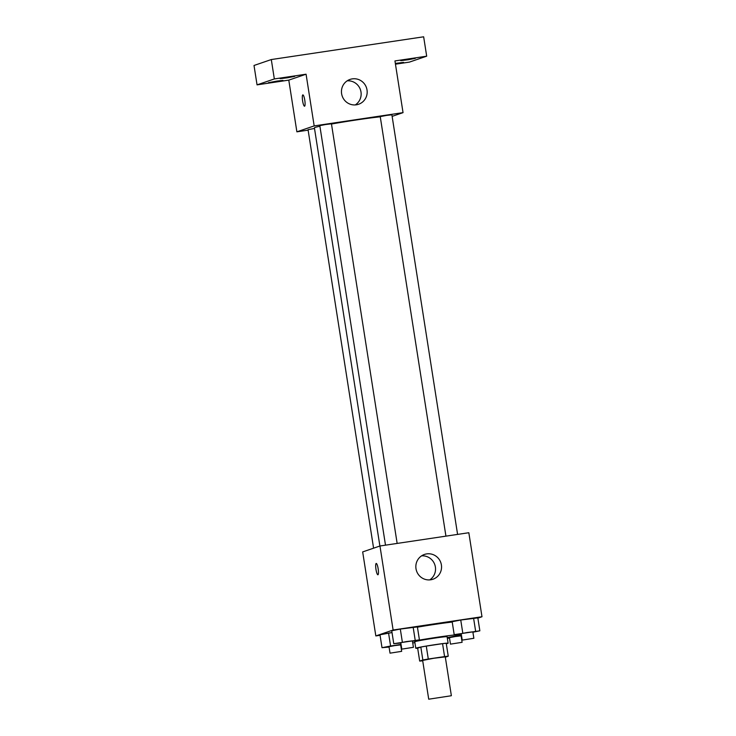 <?xml version="1.0" encoding="UTF-8"?>
<svg xmlns="http://www.w3.org/2000/svg" width="736" height="736" viewBox="0 0 736 736"><rect width="100%" height="100%" fill="white"/><g stroke="black" fill="none" stroke-linecap="round" stroke-linejoin="round"><path stroke-width="1.1" d="M451.15 695.768L428.72 699.2L451.15 695.768M428.72 699.2L422.648 660.422L433.909 658.251L445.28 656.88L451.361 695.658M419.686 661.084L417.662 648.168L420.826 647.082A15.557 0.552 -8.9 0 1 426.273 646.098L442.557 643.66L444.581 656.586L428.297 659.024A15.557 0.552 -8.9 0 0 422.85 660.008L419.686 661.084A15.557 0.552 -8.9 0 0 422.703 660.79M445.335 657.211L448.252 656.208A15.557 0.552 -8.9 0 0 444.581 656.586M442.557 643.66A15.557 0.552 -8.9 0 1 446.228 643.282L448.252 656.208M446.292 643.752A16.367 0.58 171.1 0 0 448.114 643.19A16.367 0.58 171.1 0 0 431.857 645.15A16.367 0.58 171.1 0 0 415.776 648.26A16.367 0.58 171.1 0 0 417.671 648.232M415.776 648.26L414.764 641.792A16.367 0.58 -8.9 0 1 430.845 638.692A16.367 0.58 -8.9 0 1 447.102 636.732L448.114 643.19M426.273 646.098L428.297 659.024M420.826 647.082L422.85 660.008M412.491 641.332A29.458 1.04 -8.9 0 1 443.311 636.373A29.458 1.04 -8.9 0 1 460.037 634.708A29.458 1.04 -8.9 0 1 459.494 634.993A29.458 1.04 -8.9 0 1 447.23 637.588M414.902 642.648A29.458 1.04 -8.9 0 1 412.74 642.933M417.432 627.164A29.458 1.04 -8.9 0 1 452.226 622.058M401.046 644.442L390.586 646.006L388.562 633.08L392.021 632.564L379.988 634.782L382.012 647.698L389.077 647.064M412.473 641.222L419.419 639.851L417.395 626.925L400.31 629.059L391.736 630.752L393.76 643.678L400.826 643.043M477.866 618.148L481.988 616.74L393.116 630.016L375.829 635.932L380.07 635.297M472.908 632.196L479.854 630.816L477.83 617.89L460.745 620.025L452.171 621.727L454.195 634.653L461.26 634.018M481.988 616.74L468.832 532.726L379.96 545.992L362.673 551.917L375.829 635.932M379.96 545.992L393.116 630.016M441.388 564.926A13.092 12.825 -108.9 0 1 416.558 570.98A13.092 12.825 -108.9 0 1 424.451 554.438A13.092 12.825 -108.9 0 1 441.388 564.926M377.954 574.77A5.732 1.122 81.5 0 1 377.918 574.779A5.732 1.122 81.5 0 1 375.958 569.278A5.732 1.122 81.5 0 1 376.225 563.454A5.732 1.122 81.5 0 1 378.166 568.845A5.732 1.122 81.5 0 1 377.954 574.77A5.732 1.122 81.5 0 1 375.967 569.278A5.732 1.122 81.5 0 1 376.225 563.445M421.581 555.855A13.092 12.825 -108.9 0 1 429.796 579.858M379.886 546.02L314.401 127.797A36 1.27 -8.9 0 1 319.902 126.242M331.476 124.025A36 1.27 -8.9 0 1 380.273 116.812M457.59 534.4L391.883 114.788L386.602 115.405L380.236 116.619L445.933 536.139M373.584 548.173L308.053 129.665L314.502 128.45M385.498 545.164L319.81 125.644L325.597 124.522L331.448 123.823L397.155 543.426M392.132 116.371L403.043 112.636L314.171 125.911L296.884 131.827L308.126 130.143M395.462 64.188L409.4 62.109L426.687 56.184L423.651 36.8L271.299 59.552L254.012 65.476L257.048 84.861L288.788 80.123L296.884 131.827M426.687 56.184L394.947 60.932L403.043 112.636M271.299 59.552L274.335 78.945L257.048 84.861M314.171 125.911L306.075 74.207L274.335 78.945M367.006 89.902A13.092 12.825 -108.9 0 1 342.166 95.956A13.092 12.825 -108.9 0 1 350.069 79.414A13.092 12.825 -108.9 0 1 367.006 89.902M306.075 74.207L288.788 80.123M304.584 106.205A5.732 1.122 81.5 0 1 304.548 106.214A5.732 1.122 81.5 0 1 302.588 100.722A5.732 1.122 81.5 0 1 302.855 94.889A5.732 1.122 81.5 0 1 304.796 100.289A5.732 1.122 81.5 0 1 304.584 106.205A5.732 1.122 81.5 0 1 302.588 100.722A5.732 1.122 81.5 0 1 302.855 94.889M347.19 80.831A13.092 12.825 -108.9 0 1 355.405 104.834M277.076 81.07L282.955 80.408L275.724 81.797L268.419 82.68L277.076 81.07M288.825 77.05L294.713 76.378L287.482 77.777L280.168 78.66L288.825 77.05M395.342 63.416L403.567 62.394L395.416 63.931M409.437 59.027L415.325 58.365L408.094 59.763L400.789 60.646L409.437 59.027M479.854 630.816L454.195 634.653M462.217 640.108L461.205 633.65L466.992 632.528L472.843 631.828L473.855 638.287L462.217 640.108L473.855 638.287M477.83 617.89L473.579 618.111L475.603 631.037M473.579 618.111L460.745 620.025L462.769 632.951M460.745 620.025L452.171 621.727M419.419 639.851L393.76 643.678M401.782 649.134L400.77 642.675L406.557 641.553L412.408 640.854L413.42 647.312L401.782 649.134L413.42 647.312M417.395 626.925L413.144 627.136L415.168 640.062M413.144 627.136L400.31 629.059L402.334 641.985M400.31 629.059L391.736 630.752M447.35 638.36L449.512 638.038M461.481 635.416L447.258 637.726M450.46 644.138L449.448 637.67L455.234 636.557L461.095 635.849L462.107 642.316L450.46 644.138L462.107 642.316M390.586 646.006L382.012 647.698M390.025 653.163L389.013 646.696L394.809 645.582L400.66 644.874L401.672 651.342L390.025 653.163L401.672 651.342M388.562 633.08L379.988 634.782M459.954 634.211L460.037 634.708"/></g></svg>
